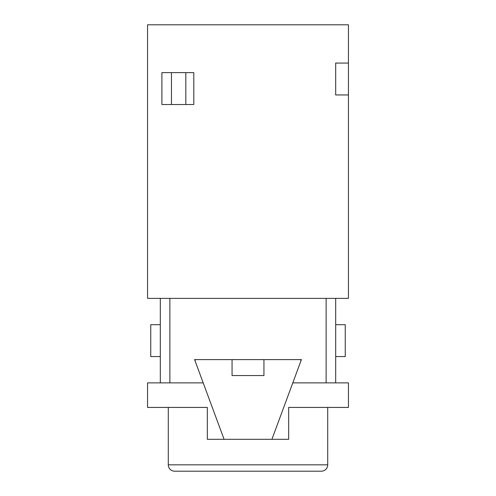 <?xml version="1.0" encoding="UTF-8"?>
<svg xmlns="http://www.w3.org/2000/svg" width="496" height="496" viewBox="0 0 496 496"><rect width="100%" height="100%" fill="white"/><g stroke="black" fill="none" stroke-linecap="round" stroke-linejoin="round"><path stroke-width="0.74" d="M321.34 471.2L174.66 471.2L321.34 471.2A6.38 6.38 0 0 0 327.713 464.82L327.713 407.427M174.66 471.2A6.38 6.38 0 0 1 168.287 464.82L168.287 407.427M263.94 359.6L263.94 375.54L232.06 375.54L232.06 359.6M311.773 471.2L184.227 471.2M271.913 439.313L292.795 382.875L348.44 382.875L348.44 407.427L288.678 407.427L288.678 439.313L207.322 439.313L207.322 407.427L147.56 407.427L147.56 382.875L203.205 382.875L224.087 439.313M335.687 63.06L348.44 63.06L348.44 24.8L147.56 24.8L147.56 298.381L348.44 298.381L348.44 94.947L335.687 94.947L335.687 63.06M161.907 72.627L161.907 104.513L193.793 104.513L193.793 72.627L161.907 72.627M193.793 72.627L193.793 104.513M348.44 94.947L348.44 63.06M160.313 298.381L160.313 382.875M326.12 382.875L326.12 298.381M169.88 298.381L169.88 382.875M292.795 382.875L301.407 359.6L194.593 359.6L203.205 382.875M335.687 382.875L335.687 298.381M185.82 104.513L185.82 72.627M171.473 72.627L171.473 104.513M160.313 324.688L150.747 324.688L150.747 356.568L160.313 356.568M335.687 324.688L345.253 324.688L345.253 356.568L335.687 356.568M195.126 361.038L195.126 359.6M300.874 359.6L300.874 361.038M232.06 375.54L263.94 375.54M168.287 464.82L327.713 464.82"/></g></svg>
